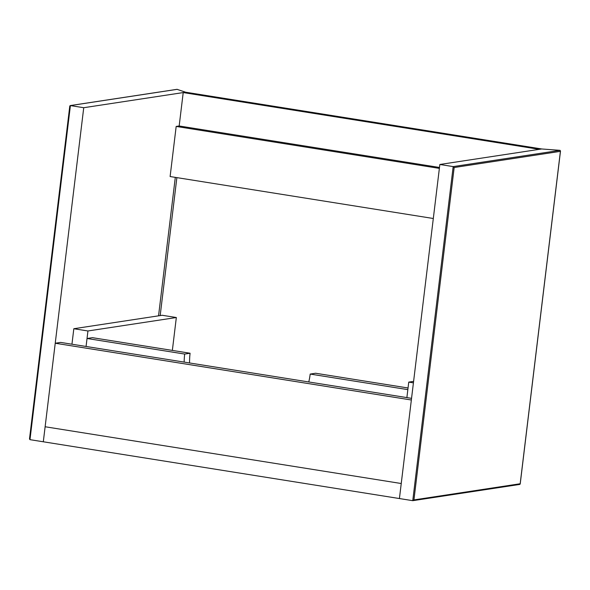<?xml version="1.0" encoding="UTF-8"?>
<svg xmlns="http://www.w3.org/2000/svg" width="590" height="590" viewBox="0 0 590 590"><rect width="100%" height="100%" fill="white"/><g stroke="black" fill="none" stroke-linecap="round" stroke-linejoin="round"><path stroke-width="0.89" d="M439.845 164.477L399.423 498.55L412.757 500.674L519.812 484.42L520.181 483.756L560.412 151.35L454.167 167.516L453.179 166.601L439.845 164.477L541.723 148.968L185.614 92.21L83.736 107.712L43.306 441.785L29.972 439.661L29.5 438.967L69.797 105.986M520.203 484.014L560.5 151.033L560.028 150.339L541.723 148.968L539.326 149.336L183.217 92.571L179.168 125.98L176.174 126.437L170.112 176.543L433.311 218.499M519.598 484.42L520.181 483.756L413.937 499.922L412.757 500.674L453.179 166.601L560.028 150.339M183.217 92.571L185.614 92.21L177.007 89.326L70.188 105.581L69.819 106.244L70.402 105.581L29.972 439.661M158.548 315.834L175.304 177.376M83.736 107.712L70.402 105.581L177.243 89.326M55.231 343.233L45.128 426.754L401.237 483.52L411.348 399.998L55.231 343.233L60.63 342.414L411.547 398.346M45.128 426.754L43.306 441.785L399.423 498.55L401.237 483.52L45.128 426.754M439.373 168.386L176.174 126.437M439.484 167.472L179.168 125.98M176.875 177.627L160.178 315.584M308.776 381.966A67.658 63.167 -98.7 0 0 310.193 374.067L407.845 389.629L406.879 397.608L408.752 382.114L413.42 382.858M413.597 381.376L408.752 382.114M172.354 350.416L176.336 317.523L162.213 315.274L73.824 328.726L87.939 330.975L176.336 317.523M189.574 362.968A67.658 63.167 81.3 0 1 190.083 353.24L92.424 337.672L87.032 338.49L86.066 346.47L87.939 330.975M71.951 344.213L73.824 328.726M408.044 387.984L315.584 373.241L310.193 374.067M190.083 353.24L184.685 354.059A67.658 63.167 -98.7 0 0 184.169 362.105M87.032 338.49L184.685 354.059M454.167 167.516L413.937 499.922M29.588 438.65L69.819 106.244"/></g></svg>
